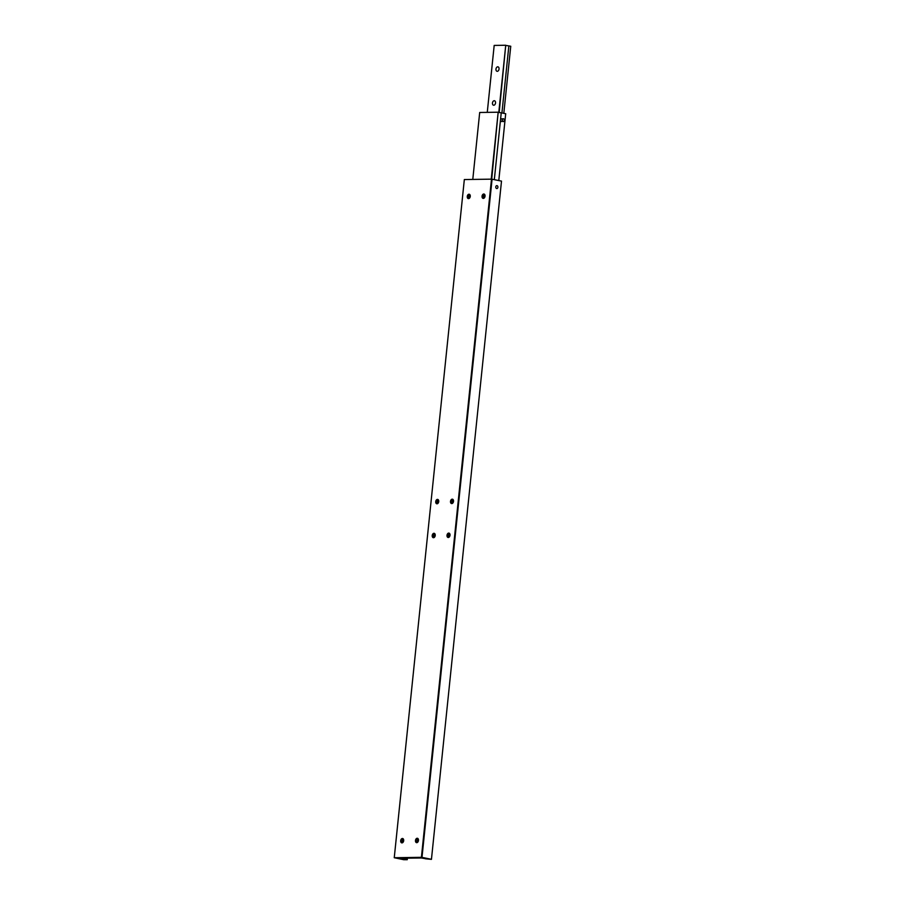 <?xml version="1.0" encoding="UTF-8"?>
<svg xmlns="http://www.w3.org/2000/svg" width="905" height="905" viewBox="0 0 905 905"><rect width="100%" height="100%" fill="white"/><g stroke="black" fill="none" stroke-linecap="round" stroke-linejoin="round"><path stroke-width="1.36" d="M404.377 858.234L404.286 859.105L400.214 858.291L421.459 857.974L425.542 858.709M418.053 838.686A2.229 1.482 -78.6 0 0 417.262 839.489A2.229 1.482 -78.6 0 0 416.854 840.768A2.229 1.482 -78.6 0 0 416.854 841.48A2.229 1.482 -78.6 0 0 417.273 842.532M415.474 840.485A2.229 1.482 101.4 0 1 417.409 838.279A2.229 1.482 101.4 0 1 418.472 840.44A2.229 1.482 101.4 0 1 416.526 842.646A2.229 1.482 101.4 0 1 415.474 840.485M417.499 839.139A4.457 2.964 -78.6 0 0 416.979 841.118A4.457 2.964 -78.6 0 0 416.945 841.899M403.268 838.901A2.229 1.482 -78.6 0 0 402.476 839.704A2.229 1.482 -78.6 0 0 402.069 840.983A2.229 1.482 -78.6 0 0 402.08 841.695A2.229 1.482 -78.6 0 0 402.499 842.747M400.689 840.711A2.229 1.482 101.4 0 1 402.635 838.505A2.229 1.482 101.4 0 1 403.687 840.666A2.229 1.482 101.4 0 1 401.752 842.872A2.229 1.482 101.4 0 1 400.689 840.711M402.725 839.354A4.457 2.964 -78.6 0 0 402.205 841.333A4.457 2.964 -78.6 0 0 402.171 842.114M469.842 194.632A2.229 1.482 -78.6 0 0 469.05 195.446A2.229 1.482 -78.6 0 0 468.643 196.713A2.229 1.482 -78.6 0 0 468.654 197.426A2.229 1.482 -78.6 0 0 469.073 198.478M470.272 196.396A2.229 1.482 101.4 0 1 468.326 198.602A2.229 1.482 101.4 0 1 467.263 196.442A2.229 1.482 101.4 0 1 469.209 194.236A2.229 1.482 101.4 0 1 470.272 196.396M469.299 195.084A4.457 2.964 -78.6 0 0 468.779 197.064A4.457 2.964 -78.6 0 0 468.745 197.844M484.627 194.417A2.229 1.482 -78.6 0 0 483.836 195.22A2.229 1.482 -78.6 0 0 483.428 196.498A2.229 1.482 -78.6 0 0 483.44 197.211A2.229 1.482 -78.6 0 0 483.858 198.263M485.046 196.181A2.229 1.482 101.4 0 1 483.112 198.387A2.229 1.482 101.4 0 1 482.048 196.227A2.229 1.482 101.4 0 1 483.994 194.021A2.229 1.482 101.4 0 1 485.046 196.181M484.085 194.869A4.457 2.964 -78.6 0 0 483.564 196.849A4.457 2.964 -78.6 0 0 483.53 197.629M453.088 499.594A2.229 1.482 -78.6 0 0 452.296 500.408A2.229 1.482 -78.6 0 0 451.889 501.675A2.229 1.482 -78.6 0 0 451.9 502.388A2.229 1.482 -78.6 0 0 452.319 503.44M450.509 501.404A2.229 1.482 101.4 0 1 452.455 499.198A2.229 1.482 101.4 0 1 453.518 501.359A2.229 1.482 101.4 0 1 451.572 503.565A2.229 1.482 101.4 0 1 450.509 501.404M452.545 500.046A4.457 2.964 -78.6 0 0 452.025 502.026A4.457 2.964 -78.6 0 0 451.991 502.807M434.807 533.724A2.229 1.482 -78.6 0 0 434.015 534.527A2.229 1.482 -78.6 0 0 433.608 535.805A2.229 1.482 -78.6 0 0 433.608 536.518A2.229 1.482 -78.6 0 0 434.027 537.57M435.226 535.489A2.229 1.482 101.4 0 1 433.291 537.694A2.229 1.482 101.4 0 1 432.228 535.522A2.229 1.482 101.4 0 1 434.162 533.317A2.229 1.482 101.4 0 1 435.226 535.489M434.264 534.176A4.457 2.964 -78.6 0 0 433.733 536.156A4.457 2.964 -78.6 0 0 433.699 536.937M495.782 186.882A1.437 1.063 -90.8 0 1 497.897 187.301A1.437 1.063 -90.8 0 1 495.782 186.882M449.581 533.509A2.229 1.482 -78.6 0 0 448.79 534.312A2.229 1.482 -78.6 0 0 448.382 535.59A2.229 1.482 -78.6 0 0 448.394 536.292A2.229 1.482 -78.6 0 0 448.812 537.344M447.002 535.308A2.229 1.482 101.4 0 1 448.948 533.102A2.229 1.482 101.4 0 1 450.011 535.262A2.229 1.482 101.4 0 1 448.066 537.468A2.229 1.482 101.4 0 1 447.002 535.308M449.038 533.961A4.457 2.964 -78.6 0 0 448.518 535.941A4.457 2.964 -78.6 0 0 448.484 536.722M438.314 499.809A2.229 1.482 -78.6 0 0 437.522 500.623A2.229 1.482 -78.6 0 0 437.115 501.902A2.229 1.482 -78.6 0 0 437.115 502.603A2.229 1.482 -78.6 0 0 437.534 503.655M435.735 501.619A2.229 1.482 101.4 0 1 437.669 499.413A2.229 1.482 101.4 0 1 438.733 501.574A2.229 1.482 101.4 0 1 436.787 503.78A2.229 1.482 101.4 0 1 435.735 501.619M437.76 500.273A4.457 2.964 -78.6 0 0 437.239 502.252A4.457 2.964 -78.6 0 0 437.206 503.033M492.071 179.213L491.494 179.156L421.413 857.329L421.99 857.386L492.071 179.213L501.506 181.113L431.447 859.354L425.531 858.8M421.99 857.386L431.425 859.286M404.286 859.105L407.239 859.705L403.709 859.693L394.252 857.725L421.413 857.329M431.447 859.354L501.506 181.113M394.252 857.725L464.333 179.552L491.494 179.156M403.415 841.673L403.63 839.659M434.954 536.495L435.169 534.482M438.461 502.592L438.676 500.567M470 197.403L470.204 195.39M407.239 859.705L407.397 858.189M498.621 112.39L501.234 112.82L494.322 179.665M502.207 119.946A1.414 1.041 -90.8 0 1 504.277 120.365A1.414 1.041 -90.8 0 1 502.207 119.946M501.596 121.575L502.399 120.388L501.89 118.77M502.275 120.693L502.411 119.392M491.709 179.179L498.169 112.209L479.695 112.48L472.783 179.428M498.791 180.559L505.703 113.725L501.234 112.82M498.169 112.209L491.257 179.156M495.974 69.097A2.285 1.516 101.4 0 1 497.954 66.834A2.285 1.516 101.4 0 1 499.04 69.052A2.285 1.516 101.4 0 1 497.06 71.303A2.285 1.516 101.4 0 1 495.974 69.097M492.467 103A2.285 1.516 101.4 0 1 494.447 100.749A2.285 1.516 101.4 0 1 495.533 102.955A2.285 1.516 101.4 0 1 493.553 105.218A2.285 1.516 101.4 0 1 492.467 103M503.814 113.34L510.748 46.257L506.11 45.454M508.859 45.884L501.924 112.967M499.175 112.559L505.737 45.25L494.187 45.42L487.263 112.367M505.737 45.25L498.791 112.458"/></g></svg>

